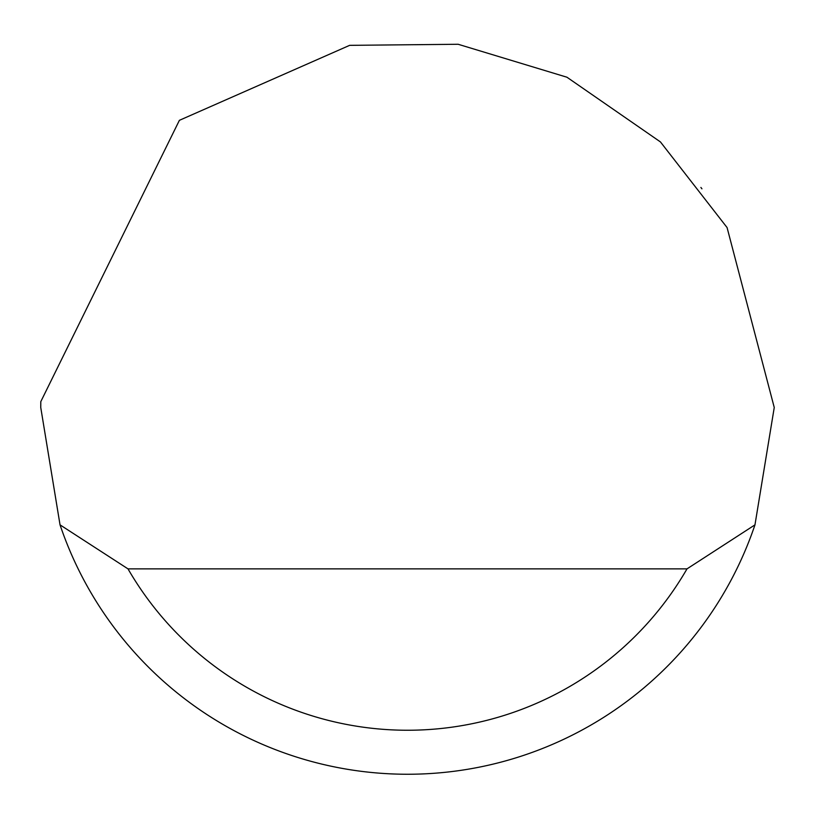 <?xml version="1.0" encoding="UTF-8"?>
<svg xmlns="http://www.w3.org/2000/svg" width="815" height="815" viewBox="0 0 815 815"><rect width="100%" height="100%" fill="white"/><g stroke="black" fill="none" stroke-linecap="round" stroke-linejoin="round"><path stroke-width="1.22" d="M179.392 120.325L349.635 45.345L458.122 44.265L566.945 77.221L660.445 141.932L727.072 227.558L774.25 407.5L754.965 524.86A366.75 366.75 0 0 1 60.035 524.86L40.75 407.5L40.801 401.632L179.392 120.325M701.939 188.815L700.9 187.45M60.035 524.86L127.996 568.87L687.004 568.87L754.965 524.86M127.996 568.87A322.74 322.74 0 0 0 687.004 568.87"/></g></svg>
